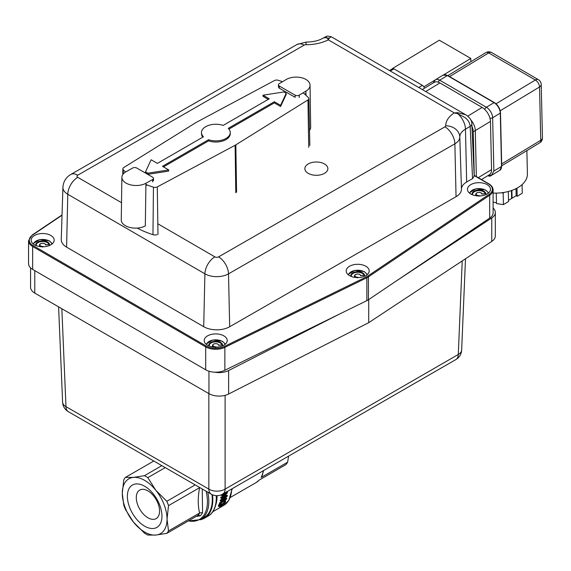 <?xml version="1.0" encoding="UTF-8"?>
<svg xmlns="http://www.w3.org/2000/svg" width="571" height="571" viewBox="0 0 571 571"><rect width="100%" height="100%" fill="white"/><g stroke="black" fill="none" stroke-linecap="round" stroke-linejoin="round"><path stroke-width="0.86" d="M147.932 517.776A16.459 9.507 -120 0 0 156.161 518.596A16.459 9.507 -120 0 0 158.681 505.406A16.459 9.507 -120 0 0 147.932 490.896A16.459 9.507 -120 0 0 139.702 490.082A16.459 9.507 -120 0 0 137.176 503.272A16.459 9.507 -120 0 0 147.932 517.776M144.67 486.256A24.453 14.118 60 0 1 161.957 516.205A24.453 14.118 60 0 1 144.67 526.184A24.453 14.118 60 0 1 127.376 496.242A24.453 14.118 60 0 1 144.67 486.256M195.182 484.893L166.818 501.274A35.238 20.342 60 0 1 168.509 505.628L199.593 487.684C197.802 497.155 197.802 505.599 199.593 513.008L168.509 530.951A35.238 20.342 60 0 1 166.818 533.357L155.854 535.056L147.825 535.056A35.238 20.342 60 0 1 146.133 534.142A35.238 20.342 60 0 1 144.449 533.1L133.478 522.137A31.641 18.272 -120 0 0 144.67 532.058A31.641 18.272 -120 0 0 155.854 535.056A31.641 18.272 -120 0 0 167.046 519.139A31.641 18.272 -120 0 0 155.854 490.303A31.641 18.272 -120 0 0 144.67 480.382A31.641 18.272 -120 0 0 133.478 477.385L144.449 475.693A35.238 20.342 60 0 1 146.133 476.599A35.238 20.342 60 0 1 147.825 477.642L165.226 467.599M211.998 494.565A39.556 22.833 60 0 1 204.111 517.576L200.628 519.581A39.556 22.833 -120 0 0 208.822 501.481A39.556 22.833 -120 0 0 207.78 492.166M261.675 476.635L261.14 477.349L261.661 477.178L287.62 462.189A35.238 20.342 -120 0 1 285.928 464.594L259.37 479.968M259.969 479.583L259.22 480.083A35.238 20.342 60 0 1 256.286 482.466L230.306 497.469M222.247 494.857L223.504 494.472L223.133 493.508M221.434 494.586L222.347 496.006L220.927 495M219.314 505.585L223.011 503.444L224.146 502.095L223.975 501.117A38.835 22.419 -120 0 0 223.996 501.067L224.967 500.51L225.616 500.881L224.646 501.445L223.996 501.067M224.646 501.445A39.699 22.919 60 0 1 224.624 501.495L224.81 502.48L221.612 505.321L219.992 505.977L219.885 505.321L221.291 503.415A39.699 22.919 -120 0 0 221.312 503.365L219.193 505.72L218.529 505.335L218.429 506.284L219.25 506.72L221.234 505.935L223.932 504.015L225.509 502.08L225.616 500.881M218.529 505.335L219.685 503.558M219.999 503.965L226.523 499.161A39.699 22.919 -120 0 0 226.737 498.404L221.919 500.282L227.194 496.263A39.699 22.919 -120 0 0 227.329 495.435L221.391 497.555A39.699 22.919 60 0 1 221.312 498.29L226.28 496.449L220.963 500.496A39.699 22.919 60 0 1 220.806 501.217L225.609 499.332L220.235 503.287A39.699 22.919 60 0 1 219.999 503.965L219.357 503.593A38.835 22.419 -120 0 0 219.592 502.915L223.19 500.289M220.806 501.217L220.178 500.853A38.835 22.419 -120 0 0 220.342 500.132L224.146 497.241M221.312 498.29L220.699 497.933A38.835 22.419 -120 0 0 220.777 497.198L226.708 495.078L227.329 495.435M223.561 499.04L226.102 498.033L226.737 498.404M212.505 494.793A40.27 23.254 60 0 1 204.468 518.197A40.27 23.254 60 0 1 200.307 519.767M287.62 462.189L288.598 456.122M224.096 494.136L226.116 492.58L226.487 491.652M221.391 497.555L220.777 497.198M220.963 500.496L220.342 500.132M220.235 503.287L219.592 502.915M219.193 505.72L219.25 506.72M219.721 504.785L219.064 504.407M219.792 505.863L219.885 505.321M222.347 496.006L224.853 495.164L227.151 493.23L227.736 491.26M223.761 493.558L224.118 494.829L223.504 494.472M224.118 494.829L222.483 495.121L222.148 494.472M227.044 491.667L226.723 492.937L224.71 494.486L224.646 492.759M161.843 465.643L144.449 475.693M133.478 477.385A31.641 18.272 -120 0 0 122.294 493.301A31.641 18.272 -120 0 0 133.478 522.137L125.456 509.475A35.238 20.342 60 0 1 123.764 505.121L122.294 493.301L123.764 479.797A35.238 20.342 60 0 1 125.456 477.385L133.478 477.385M199.593 513.008L199.707 512.936A35.238 20.342 60 0 1 198.009 515.356L166.818 533.357M168.509 505.628L167.046 519.139L168.509 530.951M147.825 477.642L155.854 490.303L166.818 501.274M196.031 516.491L200.357 515.763A36.68 21.177 -120 0 0 202.577 512.608L202.234 488.962M125.456 477.385L153.82 461.011M202.577 512.608L199.707 512.936M200.357 515.763L198.458 515.192M493.094 208.044A14.382 8.301 180 0 1 495.314 212.205A14.382 8.301 180 0 1 495.321 212.483A14.382 8.301 180 0 1 491.767 217.951L397.423 280.233M30.577 286.956A14.382 8.301 -0 0 0 30.57 287.234A14.382 8.301 -0 0 0 30.577 287.513A14.382 8.301 -0 0 0 34.781 293.109L208.95 393.662A14.382 8.301 -0 0 0 218.672 396.088A14.382 8.301 -0 0 0 228.636 394.019L368.716 322.665L368.716 299.554M339.488 314.064L228.636 370.529A14.382 8.301 180 0 1 218.672 372.599A14.382 8.301 180 0 1 214.489 372.164M368.716 322.665L491.767 241.433A14.382 8.301 -0 0 0 495.321 235.973L495.321 212.483M474.194 176.154L472.545 178.637L466.657 182.021A17.615 10.171 -0 0 0 461.468 189.208A18.372 10.606 180 0 1 456.051 196.702L229.692 326.74A18.372 10.606 180 0 1 203.711 326.705L66.6 247.15A18.372 10.606 180 0 1 61.254 239.47L62.924 187.281A16.695 9.643 -0 0 0 67.785 194.261L204.896 273.816A16.695 9.643 -0 0 0 228.507 273.852L454.873 143.813A16.695 9.643 -0 0 0 459.791 136.997A19.293 11.134 180 0 1 465.472 129.132L470.176 126.427L472.545 178.637M474.201 176.246L471.832 123.986A5.639 3.255 177.4 0 1 471.832 123.986L471.832 123.986A5.639 3.255 177.4 0 1 471.839 124.078A5.639 3.255 177.4 0 1 470.176 126.427C469.997 123.307 468.391 120.424 465.365 117.783L457.678 113.665L454.28 112.915A33.382 19.271 -0 0 0 445.701 125.77A2.605 1.506 180 0 1 444.93 126.833L218.572 256.879A14.097 8.115 60.1 0 1 225.509 264.166A14.097 8.115 60.1 0 1 228.507 273.852L229.692 326.74M325.513 36.715L327.483 38.121L328.296 39.82L329.203 38.129L331.223 36.73M465.65 114.728L457.685 112.673L454.28 112.915L328.296 39.82A33.382 19.271 -0 0 1 305.992 44.709L306.013 42.118L297.12 44.431A14.097 8.115 -119.9 0 0 297.041 44.481M31.955 235.423A0.721 0.443 56.1 0 1 32.097 235.102L28.55 240.734L28.55 263.638A14.132 8.158 -0 0 0 32.661 269.391L205.696 369.794A14.132 8.158 -0 0 0 224.86 370.258L366.853 300.653A14.132 8.158 -0 0 0 367.674 300.218A14.132 8.158 -0 0 0 368.431 299.746L489.69 218.115A14.132 8.158 -0 0 0 493.094 212.805L493.094 189.907A14.132 8.158 -0 0 1 489.69 195.218A0.721 0.443 -123.9 0 0 489.147 194.361L367.888 275.986A13.411 7.744 180 0 1 367.167 276.435A13.411 7.744 180 0 1 366.389 276.849L224.396 346.454A13.411 7.744 180 0 1 206.21 346.012L33.175 245.609A13.411 7.744 180 0 1 32.497 235.109L62.032 215.231M50.798 244.859A11.506 6.645 180 0 1 38.264 246.287A11.506 6.645 180 0 1 31.177 240.148A11.506 6.645 180 0 1 34.567 235.438A11.506 6.645 180 0 1 47.1 234.017A11.506 6.645 180 0 1 54.188 240.148A11.506 6.645 180 0 1 50.798 244.859M487.077 194.026A11.506 6.645 180 0 1 474.551 195.453A11.506 6.645 180 0 1 467.456 189.315A11.506 6.645 180 0 1 470.847 184.611A11.506 6.645 180 0 1 483.38 183.184A11.506 6.645 180 0 1 490.468 189.315A11.506 6.645 180 0 1 487.077 194.026M365.818 275.657A11.506 6.645 180 0 1 353.292 277.085A11.506 6.645 180 0 1 346.197 270.947A11.506 6.645 180 0 1 349.588 266.236A11.506 6.645 180 0 1 362.121 264.816A11.506 6.645 180 0 1 369.209 270.947A11.506 6.645 180 0 1 365.818 275.657M223.832 345.255A11.506 6.645 180 0 1 211.299 346.683A11.506 6.645 180 0 1 204.211 340.552A11.506 6.645 180 0 1 207.601 335.841A11.506 6.645 180 0 1 220.128 334.413A11.506 6.645 180 0 1 227.222 340.552A11.506 6.645 180 0 1 223.832 345.255M471.832 123.986C471.953 120.588 469.854 117.476 465.536 114.664L331.187 36.708L327.369 36.03L322.608 38.385A14.097 8.115 -119.9 0 1 322.686 38.336A14.097 8.115 -119.9 0 1 327.483 38.121A5.639 5.053 0.3 0 1 329.203 38.129M457.685 112.673A5.639 0.492 97.3 0 1 457.678 113.665A14.097 8.115 -119.9 0 1 462.474 119.446A14.097 8.115 -119.9 0 1 465.472 129.132L466.657 182.021M324.506 163.963A11.506 6.645 180 0 1 327.868 168.652A11.506 6.645 180 0 1 320.759 174.79A11.506 6.645 180 0 1 308.219 173.348A11.506 6.645 180 0 1 304.857 168.652A11.506 6.645 180 0 1 311.959 162.514A11.506 6.645 180 0 1 324.506 163.963M42.968 246.793L42.54 247.065L42.989 246.458A2.805 1.62 180 0 1 40.791 246.044A2.805 1.62 180 0 1 40.612 243.753A2.805 1.62 180 0 1 44.574 243.653A2.805 1.62 180 0 1 45.487 244.888L49.57 244.574A6.902 3.983 -0 0 0 47.343 241.904A6.902 3.983 -0 0 0 39.385 241.347A6.902 3.983 -0 0 0 35.873 245.501M49.099 244.709L49.57 244.574L49.099 244.709M216.016 347.189L215.588 347.468L216.038 346.854A2.805 1.62 180 0 1 213.832 346.447A2.805 1.62 180 0 1 213.64 344.156A2.805 1.62 180 0 1 217.601 344.049A2.805 1.62 180 0 1 218.522 345.277L222.597 344.955A6.902 3.983 -0 0 0 220.356 342.293A6.902 3.983 -0 0 0 212.405 341.751A6.902 3.983 -0 0 0 208.907 345.905M222.126 345.091L222.597 344.955L222.126 345.091M358.003 277.592L357.582 277.863L358.031 277.256A2.805 1.62 180 0 1 355.819 276.842A2.805 1.62 180 0 1 355.626 274.558A2.805 1.62 180 0 1 359.587 274.444A2.805 1.62 180 0 1 360.508 275.679L364.591 275.358A6.902 3.983 -0 0 0 362.349 272.695A6.902 3.983 -0 0 0 354.398 272.146A6.902 3.983 -0 0 0 350.894 276.3M364.12 275.493L364.591 275.358L364.12 275.493M479.262 195.96L478.841 196.231L479.29 195.625A2.805 1.62 180 0 1 477.078 195.211A2.805 1.62 180 0 1 476.885 192.927A2.805 1.62 180 0 1 480.846 192.82A2.805 1.62 180 0 1 481.767 194.047L485.85 193.726A6.902 3.983 -0 0 0 483.608 191.064A6.902 3.983 -0 0 0 475.657 190.514A6.902 3.983 -0 0 0 472.153 194.675M485.379 193.862L485.85 193.726L485.379 193.862M471.932 126.191A11.506 6.452 58.8 0 1 473.259 131.773L475.3 130.538A11.506 6.452 -121.2 0 0 472.767 122.601A11.506 6.452 -121.2 0 0 470.568 119.589M476.357 176.582L475.3 130.538M474.258 175.368L473.259 131.773M511.88 190.393L512.059 198.194A21.577 12.776 178.7 0 1 511.623 198.458L511.438 190.55M493.094 202.22L496.477 202.712M512.059 198.194L516.155 195.71L515.991 188.644M516.155 195.71L517.169 196.303L522.265 193.219L522.072 184.611M508.511 200.335L511.623 198.458M496.256 193.112L496.499 203.597L503.436 204.604L508.533 201.527L508.304 191.499M504.229 192.377L503.172 193.019L501.481 192.777M517.169 196.303L516.983 188.13M503.436 204.604L503.172 193.019M489.104 176.182L490.168 176.154L491.895 174.569L493.865 171.05L492.637 117.747A8.629 4.839 -121.2 0 0 490.739 111.802A8.629 4.839 -121.2 0 0 486.392 107.269L439.72 80.19A8.629 4.839 -121.2 0 0 435.466 79.726A8.629 4.839 -121.2 0 0 435.416 79.754L433.139 83.002M489.875 174.412L490.168 176.154M493.094 193.062A31.141 18.443 -1.3 0 0 527.411 173.948L526.876 150.594M392.463 68.541L439.342 40.198L470.797 58.449L470.868 61.682M423.91 86.792L434.774 80.225M443.66 74.851L470.797 58.449M489.34 174.79A11.506 6.452 -121.2 0 0 489.404 174.747A11.506 6.452 -121.2 0 0 491.56 169.616L490.453 121.416A11.506 6.452 -121.2 0 0 487.927 113.479A11.506 6.452 -121.2 0 0 482.124 107.434L439.92 82.945A11.506 6.452 -121.2 0 0 434.245 82.331A11.506 6.452 -121.2 0 0 434.181 82.367A11.506 6.452 -121.2 0 0 434.117 82.41M390.35 71.032L393.969 68.848A2.876 1.613 -121.2 0 0 392.548 68.691A2.876 1.613 -121.2 0 0 392.534 68.706A2.876 1.613 -121.2 0 0 392.52 68.713L389.501 70.54M424.396 88.284A2.876 1.613 -121.2 0 0 423.825 86.842A2.876 1.613 -121.2 0 0 422.376 85.329L418.757 87.52M393.969 68.848L422.376 85.329M125.57 172.007A76.664 44.26 180 0 1 123.286 169.773A3.312 1.913 180 0 1 122.872 168.823A3.312 1.913 180 0 1 122.901 168.616A3.312 1.913 180 0 1 123.757 167.553L195.882 122.615A13.376 7.723 180 0 1 196.238 122.408A13.376 7.723 180 0 1 196.602 122.201L274.43 80.561A3.312 1.913 180 0 1 276.271 80.068A3.312 1.913 180 0 1 278.277 80.29A76.664 44.26 180 0 1 282.474 81.724M303.058 92.845A76.664 44.26 180 0 1 308.433 97.705A3.312 1.913 180 0 1 308.847 98.597A3.312 1.913 180 0 1 308.825 98.854A3.312 1.913 180 0 1 307.962 99.925L235.837 144.856A13.376 7.723 180 0 1 235.48 145.063A13.376 7.723 180 0 1 235.116 145.27L157.296 186.91A3.312 1.913 180 0 1 155.448 187.409A3.312 1.913 180 0 1 153.449 187.188A76.664 44.26 180 0 1 145.926 184.454M157.118 234.667A4.318 2.491 180 0 1 155.569 234.959A4.318 2.491 180 0 1 152.964 234.667A77.67 44.838 180 0 1 137.276 228.079M230.241 132.665A14.382 8.301 -0 0 0 228.25 128.347L274.337 101.738L280.604 105.349L286.192 93.316L283.844 91.96L262.988 95.186L269.255 98.797L223.168 125.406A14.382 8.301 -0 0 0 205.688 126.691A14.382 8.301 -0 0 0 201.477 132.665A14.382 8.301 -0 0 0 203.469 136.783L157.382 163.392L151.115 159.773L145.526 171.814L147.875 173.17L168.731 169.944L162.464 166.325L208.558 139.717A14.382 8.301 -0 0 0 226.03 138.432A14.382 8.301 -0 0 0 230.241 132.665L230.22 133.835A14.361 8.287 180 0 1 226.016 139.595A14.361 8.287 180 0 1 208.565 140.88L163.463 166.903M202.791 137.168A14.361 8.287 180 0 1 201.506 133.835L201.477 132.665M145.526 171.814L145.555 172.984L147.882 174.326L147.875 173.17M168.731 169.944L168.681 171.107L147.882 174.326M208.565 140.88L208.558 139.717L208.551 140.873M280.604 105.349L280.589 106.499L274.337 102.887L228.935 129.103M274.337 101.738L274.337 102.887M286.192 93.316L286.164 94.493L280.589 106.499M262.988 95.186L263.038 96.363L268.256 99.375M299.247 97.47L299.211 95.143A2.876 1.692 179.2 0 1 297.177 95.657A2.876 1.692 179.2 0 1 295.143 95.179L295.178 97.341L278.905 87.941M121.88 177.303A14.097 8.001 0.8 0 0 130.523 184.833A14.097 8.001 0.8 0 0 145.94 183.262L145.32 225.895A14.097 8.001 0.8 0 1 129.91 227.465A14.097 8.001 0.8 0 1 121.259 219.935L121.88 177.303A14.097 8.001 0.8 0 1 126.005 171.757L132.722 168.01A2.876 1.634 -179.2 0 1 134.749 167.553A2.876 1.634 -179.2 0 1 136.783 168.052L152.65 177.21A2.876 1.634 -179.2 0 1 153.492 178.373A2.876 1.634 -179.2 0 1 153.492 178.388A2.876 1.634 -179.2 0 1 152.65 179.522L152.621 181.885M145.94 183.262L152.65 179.522M145.905 185.632L147.14 184.947M279.312 88.177L279.283 86.021A2.876 1.692 179.2 0 1 278.441 84.851A2.876 1.692 179.2 0 1 278.441 84.836A2.876 1.692 179.2 0 1 279.283 83.63L285.992 79.626A14.097 8.272 -0.8 0 1 301.295 77.67A14.097 8.272 -0.8 0 1 310.053 85.172A14.097 8.272 -0.8 0 1 305.928 91.132L305.985 95.314M309.525 130.431A14.097 8.272 -0.8 0 0 310.667 127.09L310.053 85.172M299.211 95.143L305.928 91.132M279.283 86.021L295.143 95.179M304.721 94.201L305.956 93.466M206.11 491.203A38.835 22.419 60 0 1 207.43 501.695A38.835 22.419 60 0 1 188.423 520.888M232.026 489.847A35.238 20.342 -120 0 0 232.233 488.669M263.26 470.754A35.238 20.342 60 0 1 261.14 477.349M215.909 504.493A38.835 22.419 -120 0 0 217.037 496.149A38.835 22.419 -120 0 0 217.03 495.699M231.69 488.983A38.835 22.419 60 0 1 223.668 505.449L212.747 511.759M216.238 495.671A40.27 23.254 60 0 1 216.288 497.755A40.27 23.254 60 0 1 207.951 516.191L204.468 518.197M216.645 495.692A39.556 22.833 60 0 1 216.666 496.948M261.668 477.163L262.803 473.766M224.81 502.48L224.146 502.095M223.689 503.836L223.011 503.444M221.612 505.321L220.927 504.921M225.088 494.279L224.482 493.929M226.723 492.937L226.116 492.58M228.636 394.019L228.636 370.529M34.781 293.109L34.781 270.618M462.232 260.933L458.292 354.484L225.11 489.111A11.506 6.645 60 0 1 222.726 494.158A11.506 6.645 60 0 1 222.661 494.193M461.661 349.887A11.506 6.638 -177.6 0 1 461.653 350.044A11.506 6.638 -177.6 0 1 458.292 354.484A11.506 6.645 -120 0 1 455.915 359.53L222.726 494.158A11.506 11.506 0 0 1 211.22 494.158A11.506 6.645 -60 0 1 208.843 489.111L65.972 406.631A11.506 6.645 120 0 0 68.349 411.67A11.506 6.645 120 0 0 68.42 411.705M208.843 393.597L208.843 489.111A11.506 6.959 180 0 0 216.973 491.153A11.506 6.959 180 0 0 225.11 489.111L225.11 395.339M211.291 494.193A11.506 6.645 -60 0 1 211.22 494.158L68.349 411.67A11.506 11.506 0 0 1 62.61 402.184A11.506 6.638 177.6 0 1 62.603 402.027M61.846 308.733L65.972 406.631A11.506 6.638 177.6 0 1 62.61 402.184L58.592 306.855M455.844 359.566A11.506 6.645 -120 0 0 455.915 359.53A11.506 11.506 0 0 0 461.653 350.044L465.501 258.777M208.95 371.2L208.95 393.662M491.767 217.951L491.767 241.433M456.051 196.702L454.873 143.813A14.097 8.115 -119.9 0 0 451.868 134.128A14.097 8.115 -119.9 0 0 444.93 126.833M218.572 256.879A2.605 1.506 180 0 1 214.889 256.871A14.097 8.158 120.1 0 0 207.915 264.137A14.097 8.158 120.1 0 0 204.896 273.816L203.711 326.705M214.889 256.871L157.824 223.761M121.509 202.691L77.77 177.317A14.097 8.158 120.1 0 0 70.797 184.583A14.097 8.158 120.1 0 0 67.785 194.261L66.6 247.15M77.77 177.317A2.605 1.506 180 0 1 77.784 175.183A14.097 8.115 -119.9 0 0 70.847 174.426A14.097 8.115 -119.9 0 0 70.761 174.476L297.12 44.431A14.097 8.115 -119.9 0 1 297.205 44.388A14.097 8.115 -119.9 0 1 304.143 45.145A2.605 1.506 180 0 1 305.992 44.709M77.784 175.183L304.143 45.145M62.039 214.946L32.097 235.102A0.721 0.443 56.1 0 1 32.497 235.109M28.55 240.734A14.132 8.158 -0 0 0 32.661 246.494L205.696 346.89A0.721 0.414 -59.9 0 1 206.21 346.012M32.661 269.391L32.661 246.494A0.721 0.414 -59.9 0 1 33.175 245.609M224.86 370.258L224.86 347.354L366.853 277.756A0.721 0.378 -116.1 0 0 366.389 276.849M205.696 369.794L205.696 346.89A14.132 8.158 -0 0 0 224.86 347.354A0.721 0.378 -116.1 0 0 224.396 346.454M366.853 300.653L366.853 277.756A14.132 8.158 -0 0 0 367.674 277.32A14.132 8.158 -0 0 0 368.431 276.849A0.721 0.443 -123.9 0 0 367.888 275.986M474.173 175.561L488.469 183.855A13.411 7.744 180 0 1 489.147 194.361M488.983 184.148A0.721 0.414 120.1 0 0 488.469 183.855M368.431 299.746L368.431 276.849L489.69 195.218L489.69 218.115M461.468 189.208L459.791 136.997A14.097 11.506 -179.8 0 0 445.701 125.77M493.094 189.907C493.023 187.495 491.602 185.468 488.833 183.819L474.158 175.311M40.555 243.788A3.233 1.87 -0 0 0 39.442 245.202A3.233 1.87 -0 0 0 40.498 246.579A3.233 1.87 -0 0 0 40.748 246.701M36.266 245.666L36.209 245.202A6.474 3.74 180 0 1 40.07 241.783A6.474 3.74 180 0 1 47.05 242.447A6.474 3.74 180 0 1 49.049 244.531M33.425 244.095A9.35 5.396 180 0 1 39.52 239.77A9.35 5.396 180 0 1 48.992 240.869A9.35 5.396 180 0 1 51.94 244.095M213.59 344.192A3.233 1.87 -0 0 0 212.476 345.598A3.233 1.87 -0 0 0 213.54 346.982A3.233 1.87 -0 0 0 213.782 347.097M209.3 346.062L209.243 345.598A6.474 3.74 180 0 1 213.097 342.179A6.474 3.74 180 0 1 220.063 342.828A6.474 3.74 180 0 1 222.076 344.913M206.459 344.491A9.35 5.396 180 0 1 212.533 340.173A9.35 5.396 180 0 1 221.998 341.251A9.35 5.396 180 0 1 224.974 344.491M355.583 274.587A3.233 1.87 -0 0 0 354.47 276A3.233 1.87 -0 0 0 355.533 277.378A3.233 1.87 -0 0 0 355.776 277.499M351.293 276.464L351.236 276A6.474 3.74 180 0 1 355.083 272.581A6.474 3.74 180 0 1 362.057 273.231A6.474 3.74 180 0 1 364.07 275.315M348.446 274.894A9.35 5.396 180 0 1 354.527 270.568A9.35 5.396 180 0 1 363.991 271.646A9.35 5.396 180 0 1 366.96 274.894M476.842 192.955A3.233 1.87 -0 0 0 475.729 194.368A3.233 1.87 -0 0 0 476.792 195.753A3.233 1.87 -0 0 0 477.035 195.867M472.552 194.832L472.495 194.368A6.474 3.74 180 0 1 476.342 190.95A6.474 3.74 180 0 1 483.316 191.599A6.474 3.74 180 0 1 485.329 193.683M469.705 193.262A9.35 5.396 180 0 1 475.786 188.937A9.35 5.396 180 0 1 485.25 190.022A9.35 5.396 180 0 1 488.219 193.262M489.904 175.74L488.812 175.104M438.1 82.124A2.876 1.663 120.1 0 1 438.3 81.739A2.876 1.663 120.1 0 1 439.72 80.19L447.364 75.565L494.036 102.644A8.629 4.839 58.8 0 1 498.383 107.177A8.629 4.839 58.8 0 1 500.282 113.129L492.637 117.747A2.876 1.706 178.7 0 1 490.603 118.276A2.876 1.706 178.7 0 1 489.968 118.247M443.017 75.165A8.629 4.839 58.8 0 1 443.06 75.136A8.629 4.839 58.8 0 1 443.11 75.108A8.629 4.839 58.8 0 1 447.364 75.565A0.721 0.414 -59.9 0 1 447.743 75.522L494.407 102.602A0.721 0.414 -59.9 0 1 494.407 102.602A0.721 0.414 -59.9 0 0 494.036 102.644L486.392 107.269A2.876 1.663 120.1 0 0 484.965 108.818A2.876 1.663 120.1 0 0 484.693 109.389M501.716 166.104A0.721 0.428 178.7 0 1 501.509 166.425A8.629 4.839 58.8 0 1 499.882 170.279A8.629 4.839 58.8 0 1 499.839 170.308M493.865 171.05L501.509 166.425L500.282 113.129A0.721 0.428 -1.3 0 0 500.496 112.815L501.716 166.111L499.882 170.279L490.225 176.118M500.21 110.767L539.531 86.992A5.753 3.405 -1.3 0 0 541.222 84.558A5.753 3.405 -1.3 0 0 541.222 84.508L542.45 137.804A5.753 3.405 178.7 0 1 542.45 137.854A5.753 3.405 178.7 0 1 540.758 140.288A5.753 3.226 58.8 0 1 539.674 142.857A5.753 3.226 58.8 0 1 539.645 142.878M449.57 76.585L488.697 52.925L535.362 80.004A5.753 3.226 58.8 0 1 538.267 83.023A5.753 3.226 58.8 0 1 539.531 86.992L540.758 140.288L501.666 163.927M542.45 137.747A5.753 3.405 178.7 0 1 542.45 137.804A5.753 5.753 0 0 1 539.674 142.857L501.709 165.811M491.774 52.632A5.753 3.333 -59.9 0 0 491.695 52.582A5.753 5.753 0 0 0 485.828 52.639A5.753 3.226 58.8 0 1 485.828 52.639A5.753 3.226 58.8 0 1 485.864 52.618A5.753 3.226 58.8 0 1 488.697 52.925A5.753 3.333 -59.9 0 1 491.61 52.539A5.753 3.333 -59.9 0 1 491.695 52.582L538.36 79.662A5.753 3.333 120.1 0 0 538.282 79.619A5.753 3.333 120.1 0 0 535.362 80.004L496.028 103.786M425.702 91.546L439.92 82.945M475.3 130.581L490.453 121.416M467.692 116.163L482.124 107.434M478.234 177.674L491.56 169.616M123.208 173.998L123.286 169.773M152.964 234.667L153.449 187.188M235.802 192.67L235.116 145.27M308.704 147.289L307.962 99.925M236.572 192.22L235.837 144.856M157.974 234.31L157.296 186.91M188.223 521.002L200.628 519.581M216.68 495.692L216.709 497.163C216.466 508.954 211.598 514.35 207.951 516.191M232.097 488.747L228.864 500.324L223.668 505.449M259.42 479.933L256.286 482.466M263.624 470.547L261.682 476.635M222.483 495.121L221.869 494.764M30.57 267.835L30.57 287.234M62.924 187.281C63.324 181.642 65.936 177.374 70.761 174.476M322.608 38.385C318.589 40.712 313.058 41.954 306.013 42.118M45.887 244.895L44.774 243.624C41.804 242.796 40.027 243.325 39.442 245.202L39.442 246.522M52.368 243.738L49.327 240.819L39.827 239.563L32.997 243.738M45.73 244.788L49.299 244.516M218.914 345.284L217.801 344.02C214.832 343.2 213.054 343.728 212.476 345.598L212.476 346.925M225.395 344.135L222.333 341.201L212.84 339.966L206.031 344.135M218.764 345.177L222.326 344.898M360.908 275.686L359.794 274.415C356.818 273.595 355.048 274.123 354.47 276L354.47 277.32M367.389 274.537L364.327 271.596L354.827 270.368L348.024 274.537M360.751 275.579L364.319 275.293M482.167 194.054L481.053 192.784C478.077 191.97 476.307 192.498 475.729 194.368L475.729 195.696M488.648 192.905L485.586 189.972L476.086 188.737L469.283 192.905M482.01 193.947L485.578 193.669M488.048 175.568L489.147 176.211M435.416 79.754L443.06 75.136L447.743 75.522M494.407 102.602C498.033 105.085 500.06 108.49 500.496 112.815M485.828 52.639L447.864 75.593M541.222 84.508A5.753 5.753 0 0 0 538.36 79.662M434.181 82.367L422.283 89.561M489.404 174.747L481.467 179.544M308.847 98.597L309.853 145.569M122.872 168.823L122.751 174.612M153.463 180.757L153.492 178.388M278.47 87.177L278.441 84.851"/></g></svg>
